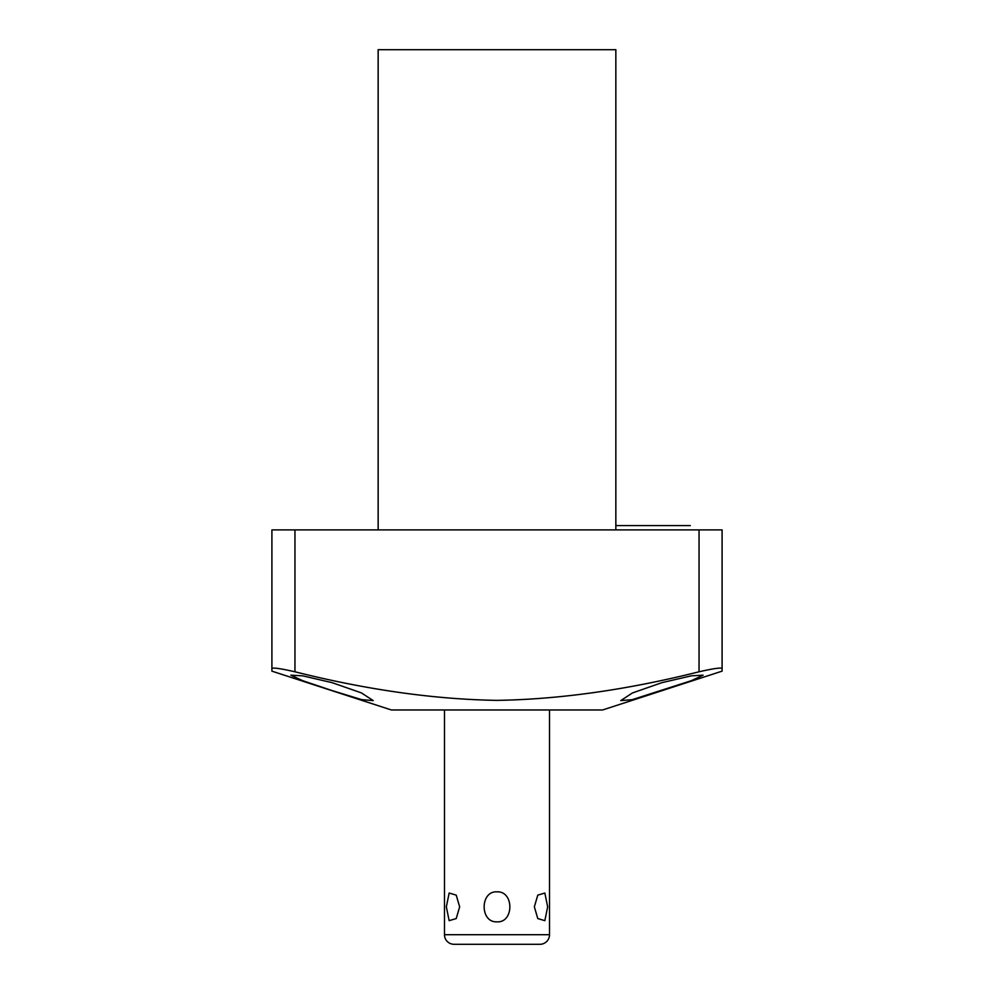 <?xml version="1.0" encoding="UTF-8"?>
<svg xmlns="http://www.w3.org/2000/svg" width="994" height="994" viewBox="0 0 994 994"><rect width="100%" height="100%" fill="white"/><g stroke="black" fill="none" stroke-linecap="round" stroke-linejoin="round"><path stroke-width="1.49" d="M549.52 709.964L549.52 934.695A9.605 9.605 0 0 1 539.916 944.3L454.084 944.3A9.605 9.605 0 0 1 444.48 934.695L444.48 709.964M534.35 906.851L537.779 918.555L544.849 920.655L547.657 906.851L544.849 893.034L537.779 895.134L534.35 906.851M497 891.842C514.271 890.997 513.997 922.929 497 921.848C479.742 922.705 479.99 890.773 497 891.842M446.343 906.851L449.151 920.655L456.221 918.555L459.65 906.851L456.221 895.134L449.151 893.034L446.343 906.851L449.151 893.034L456.221 895.134M294.957 671.782C280.258 668.453 272.58 667.384 271.909 668.589L271.909 671.149L391.363 709.964L602.637 709.964L722.091 671.149L722.091 668.589C721.42 667.384 713.742 668.453 699.043 671.782C627.264 689.811 559.92 699.341 497 700.372C434.092 699.341 366.749 689.811 294.957 671.782L294.957 529.889L722.091 529.889L722.091 668.589M332.058 690.569L302.673 680.679L290.882 675.174L302.797 675.858L332.058 682.642L361.406 692.893L373.235 700.596L361.679 699.639L332.058 690.569M271.909 668.589L271.909 529.889L294.957 529.889M378.155 529.889L378.155 49.7L615.845 49.7L615.845 529.889M661.942 682.642L691.302 675.833L703.118 675.174L691.377 680.666L632.209 699.664L620.765 700.596L632.408 692.98L661.942 682.642M547.657 906.851L544.849 920.655L537.779 918.555M497 944.3L466.994 944.3M549.52 934.695L444.48 934.695M699.043 529.889L699.043 671.782M690.283 525.577L615.845 525.577"/></g></svg>
